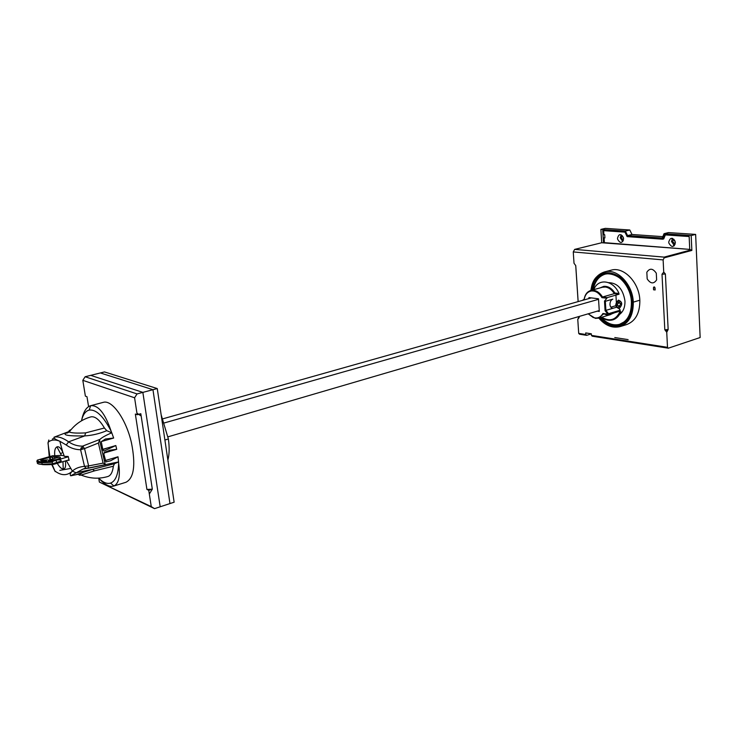 <?xml version="1.0" encoding="UTF-8"?>
<svg xmlns="http://www.w3.org/2000/svg" width="737" height="737" viewBox="0 0 737 737"><rect width="100%" height="100%" fill="white"/><g stroke="black" fill="none" stroke-linecap="round" stroke-linejoin="round"><path stroke-width="1.11" d="M579.135 316.468L579.208 317.481L577.771 319.37L579.116 316.477L579.208 317.481L579.135 316.468L579.208 317.481L577.771 319.37L578.702 333.391L585.832 334.506L585.722 332.921L591.323 333.797L591.433 335.39L667.501 347.32L666.745 332.286L664.811 329.761L662.01 274.238L663.733 272.11L663.125 259.903L573.257 251.934L574.022 263.293L575.754 265.615L578.121 301.608L575.726 265.578L574.022 263.293L575.754 265.615L578.149 301.599M599.927 317.767C612.429 333.493 633.405 323.856 631.591 302.078L631.526 301.221C629.96 271.769 594.75 262.98 591.977 290.148C594.741 262.98 629.96 271.76 631.526 301.221L631.591 302.078C633.415 323.865 612.419 333.493 599.927 317.767M624.23 321.848L619.366 324.418C612.779 326.067 606.579 323.764 600.766 317.518M588.992 298.54L588.927 297.582L598.518 298.798L599.301 311.429L597.283 311.152M588.2 313.815L593.119 317.463C597.292 318.817 600.554 317.49 602.903 313.492L607.85 314.174L605.077 310.673L604.497 301.111L606.892 298.273L601.926 297.656C599.024 292.911 595.514 290.691 591.406 290.977C587.444 291.732 585.021 294.643 584.137 299.719L583.658 300.042M618.048 310.848L620.047 311.125L608.283 314.616L603.548 313.962L598.582 318.154L595.385 318.375L588.144 313.833M603.474 313.566L603.962 313.842L603.474 313.566M610.319 314.653L613.046 313.207L610.319 314.653L598.582 318.172M607.758 312.718L606.901 312.976L607.758 312.718M81.503 420.809C82.931 414.581 85.492 411.006 89.205 410.085C96.178 409.247 103.484 416.294 111.14 431.228L111.766 432.803L106.773 430.675L104.433 428.004C99.596 419.823 95.101 416.101 90.946 416.856L90.798 416.893M81.798 473.126C78.5 474.904 78.279 475.549 81.125 475.061C90.006 478.654 98.915 479.142 107.851 476.517C110.79 475.568 112.623 472.141 113.351 466.235L114.475 463.711L118.556 461.952L118.648 463.499C118.196 474.683 115.497 481.215 110.559 483.094C106.994 484.154 103.023 482.495 98.647 478.138M70.651 468.465L59.808 470.372M75.607 474.803L92.549 469.358L114.475 463.711M113.351 466.235L94.548 470.842L81.125 475.061L77.781 474.361L70.743 475.798L82.894 469.147L118.556 461.952L118.012 456.783L110.559 460.791L105.971 461.896L103.871 454.185L104.332 452.472L110.034 450.169L116.704 449.33L105.548 451.901M49.241 456.728L48.062 442.624M54.492 470.261L51.719 464.494M50.042 459.722L49.443 457.548M118.648 463.499C120.389 476.056 118.823 483.546 113.94 485.959L113.369 486.162C109.445 487.12 104.746 484.66 99.302 478.774M113.378 486.171L125.926 482.284C133.95 478.202 135.811 465.111 131.499 443.02C126.313 419.528 112.061 399.436 103.272 402.356L103.088 402.402M81.66 420.136C83.373 411.817 86.349 407.017 90.605 405.719C98.307 404.88 105.142 413.383 111.14 431.228M102.729 449.34L115.829 445.544L104 451.053L102.922 450.123L101.245 441.675L105.465 438.985L113.655 438.045L101.439 441.527M83.364 446.677L82.056 447.055L82.553 449.063M113.655 438.045L111.766 432.803C106.036 435.217 102.084 437.41 99.91 439.399L82.516 446.152C77.413 446.143 72.788 444.706 68.642 441.832C62.709 437.695 57.836 436.157 54.004 437.216L69.803 431.228M106.773 430.675C99.375 433.734 92.014 435.475 84.7 435.917C67.205 436.212 61.392 434.996 67.251 432.26C65.823 432.969 65.75 433.245 67.039 433.089L69.26 431.946C68.329 431.329 68.946 430.537 71.121 429.57M48.817 439.998L48.016 443.352L49.867 456.553M52.152 464.448L55.174 471.606M70.743 475.798C69.656 474.775 70.208 473.218 72.392 471.118C67.242 475.881 61.411 475.853 54.916 471.017M94.548 470.842L92.549 469.358L75.948 472.749L72.392 471.118C75.257 468.4 79.292 466.816 84.506 466.364L88.624 465.922L84.543 448.566L80.591 449.736L84.506 466.364L85.824 468.013L82.894 469.147L88.2 468.078M105.815 464.669L103.097 463.112L98.399 443.029L84.543 448.566L82.516 446.152L80.591 449.736C75.248 449.662 70.457 448.087 66.21 444.991L68.642 441.832L84.7 435.917L85.63 432.877C76.915 433.356 71.461 433.043 69.26 431.946C74.898 424.355 82.12 419.325 90.946 416.856M48.08 442.292C51.175 439.667 55.082 439.316 59.798 441.223L66.21 444.991M52.76 458.948L52.327 457.161M52.041 455.927L61.429 455.355L64.174 455.899M64.082 455.623L62.811 452.251C60.793 447.949 58.84 446.161 56.933 446.889C55.035 447.875 54.308 450.851 54.778 455.834M64.395 456.387L68.2 456.443L69.121 460.321L67.629 460.293M55.929 460.349L56.97 462.753M57.256 463.297C59.402 466.972 61.392 468.87 63.225 468.999C65.353 468.953 66.063 466.272 65.353 460.957M103.097 463.112L88.624 465.922L87.86 468.327L85.824 468.013M98.399 443.029L99.91 439.399M104.433 428.004L85.63 432.877M52.364 439.022L54.142 438.34M105.271 464.623L99.532 440.053M105.216 460.561L118.012 456.783M54.409 456.949L54.824 458.35M167.889 460.109C169.39 454.434 169.556 447.396 168.377 438.985L164.895 440.007L168.377 438.985L161.145 414.774M100.37 372.95L104.479 371.927L100.37 372.95L152.955 389.698L169.971 503.564L174.135 502.201L157.257 388.565L137.036 393.927L85.142 376.745L82.811 380.329L134.585 397.787L137.036 393.927L134.585 397.787L136.944 413.181L141.163 416.009L152.319 489.156L149.325 494.011L151.26 506.614L99.357 482.062L154.549 508.641L151.26 506.614L154.549 508.641L169.971 503.564L152.955 389.698L157.257 388.565L104.479 371.927L157.257 388.565L174.135 502.201L154.549 508.641L99.357 482.062L98.74 478.23L99.357 482.062L154.549 508.641L160.187 506.789L142.858 392.379L90.706 375.354L85.142 376.745L100.37 372.95L85.142 376.745L137.036 393.927L152.955 389.698L100.37 372.95M666.865 332.065L666.994 329.614M623.143 236.955L623.576 238.77C622.212 243.542 620.222 243.671 617.597 239.184L617.486 238.337C618.831 233.583 620.821 233.445 623.465 237.931L623.576 238.788M621.365 237.305L621.411 237.802L621.365 237.305M622.046 239.728L621.411 237.802L622.056 239.728M666.792 330.664L665.345 330.462M600.885 229.4L625.381 231.068L629.813 229.999L605.317 228.359L600.885 229.4L605.317 228.359L629.813 229.999L631.987 234.486L627.556 235.564L662.222 238.051L627.556 235.564L625.381 231.068L600.885 229.4L601.705 242.749L574.648 249.392L664.092 257.121L691.361 249.834L689.749 249.705L691.85 250.433L664.194 257.849L664.092 257.121L574.648 249.392L573.257 251.934L663.125 259.903L664.194 257.849L663.125 259.903L573.257 251.934L574.022 263.293L573.257 251.934L574.648 249.392L601.705 242.749L600.885 229.4M664.811 329.761L668.155 329.531L665.391 273.989L662.01 274.238L664.811 329.761L662.01 274.238L663.733 272.11L663.125 259.903L663.733 272.11L665.391 273.989L668.155 329.531L666.745 332.286L664.811 329.761M582.359 300.41L584.155 299.194C584.994 294.524 587.186 291.622 590.733 290.498L593.607 290.295C597.108 290.857 600.075 293.086 602.507 297.002L614.308 293.648L602.507 297.002L607.251 297.591L619.062 294.22L614.308 293.648L614.879 293.004C611.747 288.241 608.053 286.03 603.778 286.361L600.047 287.909L603.778 286.361C608.053 286.03 611.747 288.241 614.879 293.004L618.988 293.492C613.377 279.977 598.057 277.904 593.81 289.641M588.946 297.84L589.572 297.665L588.946 297.84M37.919 463.14L37.237 462.652C37.034 463.702 38.693 464.282 42.202 464.384L52.594 463.748L52.226 462.191L41.834 462.836L52.226 462.191L53.248 461.122C42.331 462.348 37.09 461.998 37.523 460.072L36.868 461.132C36.666 462.173 38.324 462.744 41.834 462.836L42.202 464.384L52.594 463.748L61.014 461.187C61.715 460.257 60.591 459.805 57.661 459.851M615.754 305.744L610.816 307.191M605.786 308.665L604.966 308.904M599.245 310.581L168.027 436.82M616.436 303.644L615.929 295.113M605.399 297.361L603.631 297.868M598.545 299.314L164.406 422.909M601.208 295.095L600.351 295.334M591.314 297.886L162.886 418.809M603.658 230.653L603.907 234.661L604.708 234.725L604.902 237.931L604.1 237.867L604.395 242.666L689.74 249.392L601.705 242.749L603.511 242.888L602.755 230.598L624.958 232.127L627.132 236.623L662.784 239.203L664.608 234.854L689.159 236.549L689.749 249.705M672.015 239.157L672.347 238.309M632.466 302.188L632.493 302.769C634.013 325.505 611.802 334.819 599.024 318.034C611.793 334.819 634.023 325.514 632.493 302.769L632.466 302.188L633.295 302.133L632.466 302.188C631.535 270.636 593.451 261.027 591.065 290.396C593.469 261.018 631.526 270.654 632.466 302.188M598.84 318.089C605.243 325.597 612.327 328.435 620.093 326.602C629.011 323.193 633.405 315.049 633.295 302.133L639.836 300.208C639.255 282.363 623.631 266.269 611.139 270.175L604.57 271.907C596.887 274.404 592.327 280.585 590.871 290.452M685.935 251.28L688.063 251.455L685.935 251.28M619.568 305.533L619.624 306.546L618.684 306.822L618.629 305.809L617.495 305.56L617.413 304.197L618.481 303.312L618.417 302.29L619.366 302.023L619.845 303.487L620.554 303.285L620.628 304.639L619.568 305.533M618.334 300.217C614.796 304.059 614.962 306.832 618.822 308.508M607.113 314.892L605.206 314.404M607.97 315.372L614.63 312.737L607.961 315.372M663.392 237.747L664.286 237.526L663.392 237.747M662.803 236.651L631.987 234.486L662.803 236.651M69.011 459.888L53.994 464.246L52.594 463.748M689.933 250.212L691.84 250.359L689.933 250.212M675.332 242.639C673.793 247.577 671.628 247.706 668.837 243.026L668.717 242.141C670.237 237.203 672.402 237.065 675.221 241.754L675.332 242.639M689.51 244.26L689.353 240.833M665.382 234.91L663.678 238.981L662.904 238.926M591.332 333.898L586.652 335.335L579.531 334.211L586.652 335.335L585.832 334.506L578.702 333.391L579.531 334.211L578.702 333.391L585.832 334.506L585.722 332.921L591.323 333.797L591.433 335.39L667.501 347.32L666.745 332.286L667.501 347.32L668.312 348.196L700.15 337.518L695.636 234.403L668.487 232.588L664.037 233.693L691.186 235.545L695.636 234.403L691.186 235.545L691.85 250.433L691.186 235.545L664.037 233.693L662.222 238.051L664.037 233.693L668.487 232.588L695.636 234.403L700.15 337.518L668.312 348.196L592.253 336.21L668.312 348.196L667.501 347.32L591.433 335.39L592.253 336.21M85.151 394.7L82.811 380.329L85.381 396.128L86.975 396.699L88.587 406.612L87.325 398.855M592.824 289.908C594.427 281.433 598.518 276.182 605.095 274.146L607.979 273.694M631.535 301.912L631.416 302.032C631.462 314.008 627.445 321.479 619.375 324.437M654.594 287.9L653.903 287.826L654.594 287.9M655.156 289.973L655.046 287.955C654.447 286.601 653.912 286.536 653.452 287.771L653.553 289.798L655.156 289.973M612.834 299.148L605.335 301.295L605.888 310.369L613.368 308.167C611.452 308.453 610.319 307.255 609.96 304.574C609.987 301.774 610.945 299.968 612.834 299.148M604.57 271.935C617.044 268.028 632.687 284.206 633.295 302.133C632.687 284.206 617.044 268.028 604.57 271.935M54.814 460.017L48.633 460.874M107.381 447.995L102.811 449.681M44.791 461.233L46.367 460.782M48.614 460.137L59.633 456.977M623.419 240.354L621.254 237.793L622.295 235.619M621.19 234.79L620.232 237.71L622.811 241.607M626.588 324.575C635.349 321.286 639.78 313.363 639.863 300.797L639.836 300.208L633.295 302.133M601.484 317.306C605.169 320.033 608.946 320.89 612.806 319.886C616.464 318.734 619.135 316.007 620.83 311.705L620.047 311.511C615.892 320.07 609.803 321.977 601.761 317.223C609.803 321.977 615.892 320.07 620.047 311.511L619.144 311.392M577.771 319.37L578.702 333.391L577.771 319.37M674.65 240.253L675.341 242.998M673.084 243.136L672.605 241.229L673.093 243.146M674.235 245.808L673.526 245.228M137.036 393.927L134.585 397.787L82.811 380.329L85.142 376.745L137.036 393.927L142.858 392.379M663.696 238.935L662.922 238.88M656.289 273.206C652.871 268.25 649.712 267.936 646.828 272.257L647.178 278.899C650.55 283.846 653.701 284.178 656.63 279.885L656.289 273.206M662.01 274.238L665.391 273.989L663.733 272.11L662.01 274.238M614.308 293.648C611.885 289.779 608.919 287.568 605.418 287.025L602.525 287.227L605.418 287.025C608.919 287.568 611.885 289.779 614.308 293.648M597.311 291.612L596.97 292.313L597.311 291.612M608.624 282.658C617.578 282.925 623.014 289.005 624.948 300.926C625.133 307.145 623.318 311.65 619.504 314.459M599.531 294.404L599.66 293.4M605.667 273.989C598.988 275.96 594.833 281.239 593.202 289.807M601.152 317.407C607.159 323.847 613.543 326.086 620.296 324.133M591.323 333.797L585.722 332.921M148.754 490.289L152.319 489.156L140.813 413.715L137.183 414.719L135.35 414.056L146.93 489.46L148.754 490.289L151.26 506.614M134.585 397.787L137.183 414.719M154.549 508.641L99.357 482.062M82.811 380.329L85.142 376.745M152.319 489.156L146.93 489.46M616.832 307.145L605.888 310.369L608.522 313.676L620.287 310.185L619.052 308.637M46.449 461.141L41.484 460.8C45.031 460.367 46.689 460.478 46.449 461.141M44.192 458.746L49.996 457.465C57.781 456.406 61.217 456.618 60.287 458.092L56.62 459.538L48.651 460.717C49.278 459.805 47.232 459.667 42.506 460.303L40.848 460.432C39.936 460.247 41.051 459.685 44.192 458.746M62.857 452.352L62.359 452.5M61.622 453.2L60.692 453.467M53.036 455.65L37.523 460.072C37.09 461.998 42.331 462.348 53.248 461.122L68.283 456.793M80.582 449.671L81.245 449.478M82.222 447.718L80.757 448.133M675.156 244.223L672.595 241.57L673.913 239.258M672.623 238.401L671.49 241.496L674.429 245.605M614.778 337.546L628.127 339.628M627.556 235.564L631.987 234.486L629.813 229.999L625.381 231.068L627.556 235.564M50.623 459.556L50.079 457.456M115.829 445.544L116.704 449.33L103.889 453.062M618.794 300.512C622.415 302.106 622.572 304.713 619.255 308.333C615.616 306.749 615.469 304.141 618.794 300.512M110.559 483.094L113.94 485.969M103.272 402.356L90.623 405.709L89.205 410.085M72.392 471.118L66.321 460.671M54.004 437.216C53.672 438.239 55.607 439.574 59.798 441.223L62.811 452.251M118.27 462.025L107.657 464.163M87.86 468.327L105.686 464.706M110.237 450.528L105.594 451.882M61.429 455.355L56.942 446.889M63.225 468.999L62.986 461.638M619.089 308.628C614.953 306.942 614.741 304.114 618.435 300.143C622.553 301.838 622.774 304.667 619.089 308.628M53.69 464.282C52.742 464.798 40.148 464.863 42.202 464.384M605.086 274.127C616.196 270.47 630.918 285.357 631.406 302.032M626.597 324.593L620.093 326.602M602.525 287.227L590.724 290.489M597.366 291.649L597.025 292.349M37.32 460.155C36.159 461.436 41.972 462.79 41.834 462.836"/></g></svg>
